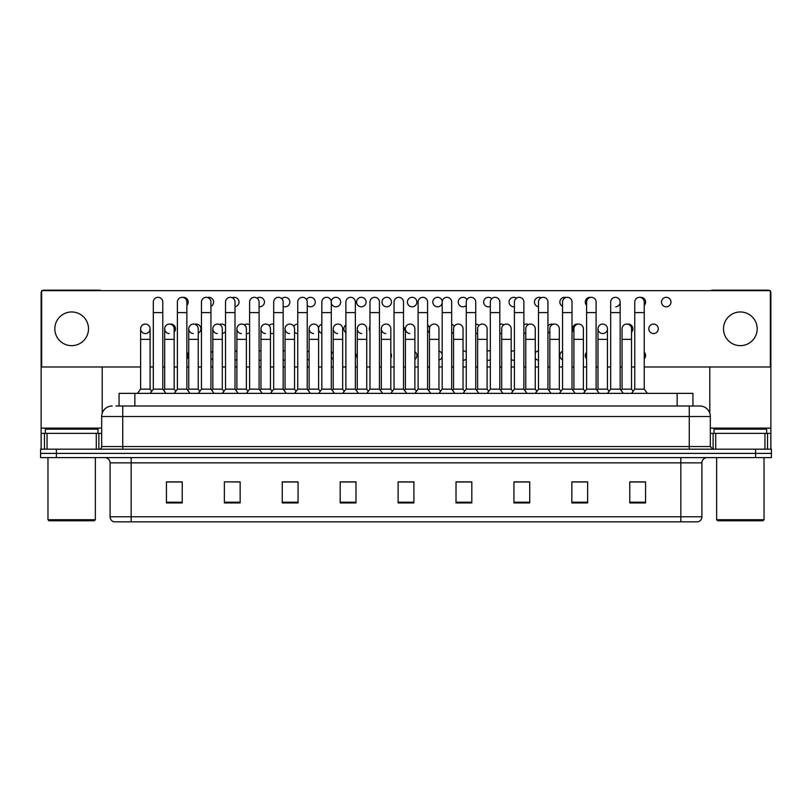 <?xml version="1.0" encoding="UTF-8"?>
<svg xmlns="http://www.w3.org/2000/svg" width="812" height="812" viewBox="0 0 812 812"><rect width="100%" height="100%" fill="white"/><g stroke="black" fill="none" stroke-linecap="round" stroke-linejoin="round"><path stroke-width="1.22" d="M119.059 406L119.059 393.363L692.94 393.363L692.94 406M701.903 516.777C701.751 519.304 700.492 520.989 698.107 521.832L680.842 521.832L680.842 516.777L701.903 516.777L701.903 462.86A5.268 5.268 0 0 1 707.161 457.603M680.842 521.832L113.893 521.832A5.268 5.268 0 0 1 110.097 516.777L110.097 462.86C109.793 459.663 108.037 457.907 104.839 457.603M56.393 449.178L771.4 449.178L771.4 453.39L40.6 453.39L40.6 457.603L56.393 457.603L56.393 453.39L40.6 453.39L40.6 449.178L56.393 449.178L56.393 453.39L771.4 453.39L771.4 457.603L56.393 457.603M645.56 502.932L645.56 481.871L629.767 481.871L629.767 502.932L645.56 502.932M587.644 502.932L587.644 481.871L571.851 481.871L571.851 502.932L587.644 502.932M529.728 502.932L529.728 481.871L513.935 481.871L513.935 502.932L529.728 502.932M471.813 502.932L471.813 481.871L456.019 481.871L456.019 502.932L471.813 502.932M182.233 502.932L182.233 481.871L166.44 481.871L166.44 502.932L182.233 502.932M240.149 502.932L240.149 481.871L224.356 481.871L224.356 502.932L240.149 502.932M298.065 502.932L298.065 481.871L282.272 481.871L282.272 502.932L298.065 502.932M355.981 502.932L355.981 481.871L340.187 481.871L340.187 502.932L355.981 502.932M413.897 502.932L413.897 481.871L398.103 481.871L398.103 502.932L413.897 502.932M525.242 481.973L524.4 481.973M586.091 481.973L583.919 481.973M573.384 481.973L572.551 481.973M629.767 481.973L644.769 481.973M634.233 481.973L632.061 481.973M340.187 481.973L355.9 481.973M345.364 481.973L343.192 481.973M297.222 481.973L295.05 481.973M284.525 481.973L283.682 481.973M236.373 481.973L235.541 481.871M225.005 481.871L240.149 481.973M176.864 481.973L174.692 481.973M465.733 481.973L463.55 481.973M404.883 481.973L404.041 481.973M413.897 481.973L398.103 481.973M298.065 481.973L282.272 481.973M182.233 481.973L166.44 481.973M471.813 481.973L456.019 481.973M529.728 481.973L513.935 481.973M587.644 481.973L571.851 481.973M116.136 406L699.792 406A10.526 10.526 0 0 1 710.327 416.526L710.327 446.539L712.956 449.178M115.893 406L122.734 406L122.734 416.526L101.673 416.526L101.673 446.539A2.629 2.629 0 0 1 99.044 449.178M112.208 406A10.526 10.526 0 0 0 101.673 416.526M699.629 406L696.107 406M153.316 312.6L162.796 312.6L162.796 389.151L153.316 389.151L153.316 302.064A4.74 4.74 0 0 1 158.35 297.334A4.74 4.74 0 0 1 162.796 302.064A4.74 4.74 0 0 0 158.35 297.334M150.088 389.151L150.088 339.345L140.618 339.345L140.618 389.151L150.088 389.151L151.702 391.303L153.316 389.151L150.159 393.363M164.684 389.151L164.684 339.345L174.164 339.345L174.164 389.151L164.684 389.151L163.74 390.41L162.796 389.151L165.952 393.363M145.348 324.079A4.74 4.74 0 0 0 140.618 328.667A4.74 4.74 0 0 0 145.054 333.539A4.74 4.74 0 0 1 140.618 328.809A4.74 4.74 0 0 1 145.652 324.079A4.74 4.74 0 0 1 150.088 328.809L150.088 339.345M140.618 389.151L137.451 393.363M177.392 312.6L186.872 312.6L186.872 389.151L177.392 389.151L177.392 302.064A4.74 4.74 0 0 1 182.426 297.334A4.74 4.74 0 0 1 186.872 302.064A4.74 4.74 0 0 0 182.426 297.334M174.164 389.151L175.778 391.303L177.392 389.151L174.235 393.363M188.76 389.151L188.76 339.345L198.24 339.345L198.24 389.151L188.76 389.151L187.816 390.41L186.872 389.151L190.028 393.363M201.467 312.6L210.937 312.6L210.937 389.151L201.467 389.151L201.467 302.064A4.74 4.74 0 0 1 206.502 297.334A4.74 4.74 0 0 1 210.937 302.064A4.74 4.74 0 0 0 206.502 297.334M201.467 355.565L201.467 389.151L198.301 393.363M210.937 355.565L210.937 389.151L214.094 393.363M225.533 312.6L235.013 312.6L235.013 389.151L225.533 389.151L225.533 302.064A4.74 4.74 0 0 1 230.567 297.334A4.74 4.74 0 0 1 235.013 302.064A4.74 4.74 0 0 0 230.567 297.334M222.305 389.151L222.305 339.345L212.825 339.345L212.825 389.151L222.305 389.151L223.919 391.303L225.533 389.151L222.376 393.363M235.013 355.565L235.013 389.151L238.17 393.363M249.609 312.6L259.089 312.6L259.089 389.151L249.609 389.151L249.609 302.064A4.74 4.74 0 0 1 254.643 297.334A4.74 4.74 0 0 1 259.089 302.064A4.74 4.74 0 0 0 254.643 297.334M249.609 389.151L246.452 393.363M259.089 389.151L262.246 393.363M169.129 333.539A4.74 4.74 0 0 1 164.684 328.809A4.74 4.74 0 0 1 169.718 324.079A4.74 4.74 0 0 1 174.164 328.809L174.164 339.345M193.195 333.539A4.74 4.74 0 0 1 188.76 328.809A4.74 4.74 0 0 1 193.794 324.079A4.74 4.74 0 0 1 198.24 328.809L198.24 339.345M198.24 389.151L199.853 391.303L201.467 389.151M217.271 333.539A4.74 4.74 0 0 1 212.825 328.809A4.74 4.74 0 0 1 217.87 324.079A4.74 4.74 0 0 1 222.305 328.809L222.305 339.345M212.825 389.151L211.881 390.41L210.937 389.151M235.013 389.151L235.957 390.41L236.901 389.151L236.901 328.809A4.74 4.74 0 0 1 241.935 324.079A4.74 4.74 0 0 1 246.381 328.809L246.381 339.345L236.901 339.345M96.283 449.178L96.283 433.375L47.045 433.375L47.045 449.178M101.074 290.645A2.629 2.629 0 0 0 99.571 290.168L43.757 290.168A2.629 2.629 0 0 0 42.254 290.645M41.656 291.224A2.629 2.629 0 0 0 41.128 292.797L41.128 433.375L47.045 433.375M102.2 366.983L102.2 413.247M96.283 433.375L101.673 433.375M41.128 449.178L41.128 433.375M764.955 449.178L764.955 433.375L715.717 433.375L715.717 449.178M769.746 290.645A2.629 2.629 0 0 0 768.243 290.168L712.428 290.168A2.629 2.629 0 0 0 710.926 290.645M709.8 366.983L709.8 413.247M770.344 291.224A2.629 2.629 0 0 1 770.872 292.797L770.872 449.178M710.327 433.375L715.717 433.375M764.955 433.375L770.872 433.375M97.988 433.375L97.988 429.162L45.34 429.162L45.34 433.375M47.969 457.603L47.969 519.731L95.359 519.731L95.359 457.603M95.359 519.731L94.304 520.776L49.024 520.776L47.969 519.731M766.66 433.375L766.66 429.162L714.012 429.162L714.012 433.375M716.641 457.603L716.641 519.731L764.031 519.731L764.031 457.603M764.031 519.731L762.976 520.776L717.696 520.776L716.641 519.731M586.619 352.256A4.74 4.74 0 0 0 586.619 358.863M562.543 351.291A4.74 4.74 0 0 0 562.543 359.828M538.478 350.875A4.74 4.74 0 0 0 535.25 352.946M535.25 358.173A4.74 4.74 0 0 0 538.478 360.244M514.402 350.865A4.74 4.74 0 0 0 511.174 351.606M511.174 359.513A4.74 4.74 0 0 0 514.402 360.264M490.326 351.241A4.74 4.74 0 0 0 487.098 350.997M487.098 360.122A4.74 4.74 0 0 0 490.326 359.878M357.26 353.129A4.74 4.74 0 0 0 357.26 357.99M333.194 351.687A4.74 4.74 0 0 0 331.296 354.519M331.296 356.6A4.74 4.74 0 0 0 333.194 359.432M309.118 351.028A4.74 4.74 0 0 0 307.23 352.144M307.23 358.975A4.74 4.74 0 0 0 309.118 360.092M285.042 350.825A4.74 4.74 0 0 0 283.155 351.241M283.155 359.878A4.74 4.74 0 0 0 285.042 360.295M653.538 324.079A4.74 4.74 0 0 0 648.808 328.809A4.74 4.74 0 0 0 653.538 333.549A4.74 4.74 0 0 0 658.278 328.809A4.74 4.74 0 0 0 653.538 324.079M631.533 332.108A4.74 4.74 0 0 0 627.463 324.12M602.727 324.079A4.74 4.74 0 0 0 597.987 328.667A4.74 4.74 0 0 0 602.423 333.539M577.982 324.12A4.74 4.74 0 0 0 573.911 332.108M553.246 324.272A4.74 4.74 0 0 0 547.948 326.201M547.948 331.428A4.74 4.74 0 0 0 549.836 333.082M528.5 324.516A4.74 4.74 0 0 0 523.882 324.861M523.882 332.768A4.74 4.74 0 0 0 525.77 333.499M503.765 324.901A4.74 4.74 0 0 0 499.806 324.252M499.806 333.377A4.74 4.74 0 0 0 501.694 333.509M369.967 326.383A4.74 4.74 0 0 0 369.967 331.235M345.892 324.942A4.74 4.74 0 0 0 345.892 332.687M321.826 324.282A4.74 4.74 0 0 0 318.537 329.55M318.598 329.855A4.74 4.74 0 0 0 321.826 333.346M297.75 324.079A4.74 4.74 0 0 0 293.802 326.292M294.523 332.23A4.74 4.74 0 0 0 297.75 333.549M273.674 324.252A4.74 4.74 0 0 0 269.056 325.46M270.447 333.133A4.74 4.74 0 0 0 273.674 333.377M666.246 297.324A4.74 4.74 0 0 0 661.506 302.064A4.74 4.74 0 0 0 666.246 306.804A4.74 4.74 0 0 0 670.986 302.064A4.74 4.74 0 0 0 666.246 297.324M644.241 305.363A4.74 4.74 0 0 0 640.171 297.375M590.689 297.375A4.74 4.74 0 0 0 586.619 305.363M565.944 297.517A4.74 4.74 0 0 0 559.986 301.008A4.74 4.74 0 0 0 562.543 306.327M541.208 297.771A4.74 4.74 0 0 0 534.479 301.699A4.74 4.74 0 0 0 538.478 306.753M516.462 298.156A4.74 4.74 0 0 0 509.053 302.064A4.74 4.74 0 0 0 514.402 306.763M491.727 298.704A4.74 4.74 0 0 0 483.637 302.064A4.74 4.74 0 0 0 490.326 306.388M466.981 299.547A4.74 4.74 0 0 0 458.232 302.064A4.74 4.74 0 0 0 466.261 305.485M437.556 297.324A4.74 4.74 0 0 0 432.826 302.064A4.74 4.74 0 0 0 437.556 306.804A4.74 4.74 0 0 0 442.296 302.064A4.74 4.74 0 0 0 437.556 297.324M412.151 297.324A4.74 4.74 0 0 0 407.411 302.064A4.74 4.74 0 0 0 412.151 306.804A4.74 4.74 0 0 0 416.891 302.064A4.74 4.74 0 0 0 412.151 297.324M386.745 297.324A4.74 4.74 0 0 0 382.005 302.064A4.74 4.74 0 0 0 386.745 306.804A4.74 4.74 0 0 0 391.485 302.064A4.74 4.74 0 0 0 386.745 297.324M361.33 297.324A4.74 4.74 0 0 0 356.59 302.064A4.74 4.74 0 0 0 361.33 306.804A4.74 4.74 0 0 0 366.07 302.064A4.74 4.74 0 0 0 361.33 297.324M331.296 303.109A4.74 4.74 0 0 0 340.664 302.064A4.74 4.74 0 0 0 335.924 297.324A4.74 4.74 0 0 0 331.245 302.805M307.23 305.485A4.74 4.74 0 0 0 315.249 302.064A4.74 4.74 0 0 0 306.5 299.547M283.155 306.388A4.74 4.74 0 0 0 289.843 302.064A4.74 4.74 0 0 0 281.764 298.704M260.977 350.997A4.74 4.74 0 0 0 259.089 350.865M259.089 360.264A4.74 4.74 0 0 0 260.977 360.122M249.609 324.861A4.74 4.74 0 0 0 244.31 324.901M246.381 333.509A4.74 4.74 0 0 0 249.609 332.768M225.533 326.201A4.74 4.74 0 0 0 219.575 324.516M198.24 333.082A4.74 4.74 0 0 0 196.169 324.079A4.74 4.74 0 0 0 194.829 324.272M174.164 332.108A4.74 4.74 0 0 0 170.094 324.12M259.089 306.763A4.74 4.74 0 0 0 264.438 302.064A4.74 4.74 0 0 0 257.018 298.156M235.013 306.753A4.74 4.74 0 0 0 239.012 301.699A4.74 4.74 0 0 0 232.283 297.771M210.937 306.327A4.74 4.74 0 0 0 208.877 297.324A4.74 4.74 0 0 0 207.537 297.517M186.872 305.363A4.74 4.74 0 0 0 182.801 297.375M740.331 311.96A16.849 16.849 0 0 0 723.492 328.809A16.849 16.849 0 0 0 740.331 345.658A16.849 16.849 0 0 0 757.18 328.809A16.849 16.849 0 0 0 740.331 311.96M71.669 311.96A16.849 16.849 0 0 0 54.82 328.809A16.849 16.849 0 0 0 71.669 345.658A16.849 16.849 0 0 0 88.508 328.809A16.849 16.849 0 0 0 71.669 311.96M463.033 360.295A4.74 4.74 0 0 0 466.261 358.975M466.261 352.144A4.74 4.74 0 0 0 463.033 350.825M414.881 359.432A4.74 4.74 0 0 0 414.881 351.687M603.022 333.539A4.74 4.74 0 0 0 607.457 328.809A4.74 4.74 0 0 0 603.022 324.079A4.74 4.74 0 0 1 607.457 328.809L607.457 339.345L597.987 339.345L597.987 328.809A4.74 4.74 0 0 1 603.022 324.079M451.665 333.346A4.74 4.74 0 0 0 453.553 332.23M454.273 326.292A4.74 4.74 0 0 0 451.665 324.282M403.513 331.235A4.74 4.74 0 0 0 403.513 326.383M615.729 306.794A4.74 4.74 0 0 0 620.165 302.064A4.74 4.74 0 0 0 615.729 297.334A4.74 4.74 0 0 1 620.165 302.064L620.165 312.6L610.685 312.6L610.685 302.064A4.74 4.74 0 0 1 615.729 297.334M210.937 359.828A4.74 4.74 0 0 0 212.825 358.173M212.825 352.946A4.74 4.74 0 0 0 210.937 351.291M222.305 333.499A4.74 4.74 0 0 0 225.533 331.428M644.241 366.983L770.344 366.983L770.344 290.645L41.656 290.645L41.656 366.983L140.618 366.983M150.088 366.983L153.316 366.983M162.796 366.983L164.684 366.983M174.164 366.983L177.392 366.983M186.872 366.983L188.76 366.983M198.24 366.983L201.467 366.983M210.937 366.983L212.825 366.983M222.305 366.983L225.533 366.983M235.013 366.983L236.901 366.983M246.381 366.983L249.609 366.983M259.089 366.983L260.977 366.983M270.447 366.983L273.674 366.983M283.155 366.983L285.042 366.983M294.523 366.983L297.75 366.983M307.23 366.983L309.118 366.983M318.598 366.983L321.826 366.983M331.296 366.983L333.194 366.983M342.664 366.983L345.892 366.983M355.372 366.983L357.26 366.983M366.74 366.983L369.967 366.983M379.448 366.983L381.335 366.983M390.816 366.983L394.043 366.983M403.513 366.983L405.411 366.983M414.881 366.983L418.109 366.983M427.589 366.983L429.477 366.983M438.957 366.983L442.185 366.983M451.665 366.983L453.553 366.983M463.033 366.983L466.261 366.983M475.73 366.983L477.629 366.983M487.098 366.983L490.326 366.983M499.806 366.983L501.694 366.983M511.174 366.983L514.402 366.983M523.882 366.983L525.77 366.983M535.25 366.983L538.478 366.983M547.948 366.983L549.836 366.983M559.316 366.983L562.543 366.983M572.024 366.983L573.911 366.983M583.392 366.983L586.619 366.983M596.099 366.983L597.987 366.983M607.457 366.983L610.685 366.983M620.165 366.983L622.053 366.983M631.533 366.983L634.761 366.983M145.652 333.539A4.74 4.74 0 0 0 150.088 328.809A4.74 4.74 0 0 0 145.652 324.079M186.872 358.863A4.74 4.74 0 0 0 186.872 352.256M235.013 360.244A4.74 4.74 0 0 0 236.901 359.513M236.901 351.606A4.74 4.74 0 0 0 235.013 350.875M427.589 332.687A4.74 4.74 0 0 0 427.589 324.942M475.73 333.549A4.74 4.74 0 0 0 477.629 333.133M479.019 325.46A4.74 4.74 0 0 0 475.73 324.079M390.816 357.99A4.74 4.74 0 0 0 390.816 353.129M438.957 360.092A4.74 4.74 0 0 0 442.185 356.6M442.185 354.519A4.74 4.74 0 0 0 438.957 351.028M644.241 358.863A4.74 4.74 0 0 0 644.241 352.256M241.347 333.539A4.74 4.74 0 0 1 236.901 328.809M246.381 339.345L246.381 389.151L236.901 389.151M246.381 389.151L247.995 391.303M273.674 312.6L283.155 312.6L283.155 389.151L273.674 389.151L273.674 302.064A4.74 4.74 0 0 1 278.719 297.334A4.74 4.74 0 0 1 283.155 302.064A4.74 4.74 0 0 0 278.719 297.334M273.674 389.151L270.518 393.363M283.155 389.151L286.311 393.363M297.75 312.6L307.23 312.6L307.23 389.151L297.75 389.151L297.75 302.064A4.74 4.74 0 0 1 302.785 297.334A4.74 4.74 0 0 1 307.23 302.064A4.74 4.74 0 0 0 302.785 297.334M297.75 389.151L294.594 393.363M307.23 389.151L310.387 393.363M321.826 312.6L331.296 312.6L331.296 389.151L321.826 389.151L321.826 302.064A4.74 4.74 0 0 1 326.86 297.334A4.74 4.74 0 0 1 331.296 302.064A4.74 4.74 0 0 0 326.86 297.334M321.826 389.151L318.659 393.363M331.296 389.151L334.463 393.363M345.892 312.6L355.372 312.6L355.372 389.151L345.892 389.151L345.892 302.064A4.74 4.74 0 0 1 350.936 297.334A4.74 4.74 0 0 1 355.372 302.064A4.74 4.74 0 0 0 350.936 297.334M345.892 389.151L342.735 393.363M355.372 389.151L358.528 393.363M265.412 333.539A4.74 4.74 0 0 1 260.977 328.809A4.74 4.74 0 0 1 266.011 324.079A4.74 4.74 0 0 1 270.447 328.809L270.447 339.345L260.977 339.345L260.977 328.809M270.447 339.345L270.447 389.151L260.977 389.151L260.977 339.345M260.977 389.151L260.033 390.41M270.447 389.151L272.061 391.303M289.488 333.539A4.74 4.74 0 0 1 285.042 328.809A4.74 4.74 0 0 1 290.087 324.079A4.74 4.74 0 0 1 294.523 328.809L294.523 339.345L285.042 339.345L285.042 328.809M294.523 339.345L294.523 389.151L285.042 389.151L285.042 339.345M285.042 389.151L284.098 390.41M294.523 389.151L296.136 391.303M313.564 333.539A4.74 4.74 0 0 1 309.118 328.809A4.74 4.74 0 0 1 314.153 324.079A4.74 4.74 0 0 1 318.598 328.809L318.598 339.345L309.118 339.345L309.118 328.809M318.598 339.345L318.598 389.151L309.118 389.151L309.118 339.345M309.118 389.151L308.174 390.41M318.598 389.151L320.212 391.303M337.63 333.539A4.74 4.74 0 0 1 333.194 328.809A4.74 4.74 0 0 1 338.228 324.079A4.74 4.74 0 0 1 342.664 328.809L342.664 339.345L333.194 339.345L333.194 328.809M342.664 339.345L342.664 389.151L333.194 389.151L333.194 339.345M333.194 389.151L332.25 390.41M342.664 389.151L344.278 391.303M369.967 312.6L379.448 312.6L379.448 389.151L369.967 389.151L369.967 302.064A4.74 4.74 0 0 1 375.002 297.334A4.74 4.74 0 0 1 379.448 302.064A4.74 4.74 0 0 0 375.002 297.334M369.967 389.151L366.811 393.363M379.448 355.565L379.448 389.151L382.604 393.363M394.043 312.6L403.513 312.6L403.513 389.151L394.043 389.151L394.043 302.064A4.74 4.74 0 0 1 399.078 297.334A4.74 4.74 0 0 1 403.513 302.064A4.74 4.74 0 0 0 399.078 297.334M394.043 389.151L390.876 393.363M403.513 389.151L406.68 393.363M418.109 312.6L427.589 312.6L427.589 389.151L418.109 389.151L418.109 302.064A4.74 4.74 0 0 1 423.143 297.334A4.74 4.74 0 0 1 427.589 302.064A4.74 4.74 0 0 0 423.143 297.334M418.109 366.09L418.109 389.151L414.952 393.363M429.477 389.151L429.477 339.345L438.957 339.345L438.957 389.151L429.477 389.151L428.533 390.41L427.589 389.151L430.746 393.363M442.185 312.6L451.665 312.6L451.665 389.151L442.185 389.151L442.185 302.064A4.74 4.74 0 0 1 447.219 297.334A4.74 4.74 0 0 1 451.665 302.064A4.74 4.74 0 0 0 447.219 297.334M442.185 366.09L442.185 389.151L439.028 393.363M451.665 366.09L451.665 389.151L454.821 393.363M466.261 312.6L475.73 312.6L475.73 389.151L466.261 389.151L466.261 302.064A4.74 4.74 0 0 1 471.295 297.334A4.74 4.74 0 0 1 475.73 302.064A4.74 4.74 0 0 0 471.295 297.334M466.261 366.09L466.261 389.151L463.094 393.363M475.73 366.09L475.73 389.151L478.897 393.363M490.326 312.6L499.806 312.6L499.806 389.151L490.326 389.151L490.326 302.064A4.74 4.74 0 0 1 495.361 297.334A4.74 4.74 0 0 1 499.806 302.064A4.74 4.74 0 0 0 495.361 297.334M487.098 389.151L487.098 339.345L477.629 339.345L477.629 389.151L487.098 389.151L488.712 391.303L490.326 389.151L487.17 393.363M499.806 366.09L499.806 389.151L502.963 393.363M361.705 333.539A4.74 4.74 0 0 1 357.26 328.809A4.74 4.74 0 0 1 362.294 324.079A4.74 4.74 0 0 1 366.74 328.809L366.74 339.345L357.26 339.345L357.26 328.809M366.74 339.345L366.74 389.151L357.26 389.151L357.26 339.345M357.26 389.151L356.316 390.41M366.74 389.151L368.354 391.303M385.771 333.539A4.74 4.74 0 0 1 381.335 328.809A4.74 4.74 0 0 1 386.37 324.079A4.74 4.74 0 0 1 390.816 328.809L390.816 339.345L381.335 339.345L381.335 328.809M390.816 339.345L390.816 389.151L381.335 389.151L381.335 339.345M381.335 389.151L380.392 390.41M390.816 389.151L392.429 391.303M409.847 333.539A4.74 4.74 0 0 1 405.411 328.809A4.74 4.74 0 0 1 410.446 324.079A4.74 4.74 0 0 1 414.881 328.809L414.881 339.345L405.411 339.345L405.411 328.809M414.881 339.345L414.881 389.151L405.411 389.151L405.411 339.345M405.411 389.151L404.457 390.41M414.881 389.151L416.495 391.303L418.109 389.151M429.477 339.345L429.477 328.809A4.74 4.74 0 0 1 434.511 324.079A4.74 4.74 0 0 1 438.957 328.809L438.957 339.345M438.957 389.151L440.571 391.303L442.185 389.151M453.553 328.809A4.74 4.74 0 0 1 458.587 324.079A4.74 4.74 0 0 1 463.033 328.809L463.033 339.345L453.553 339.345L453.553 328.809M463.033 339.345L463.033 389.151L453.553 389.151L453.553 339.345M453.553 389.151L452.609 390.41L451.665 389.151M463.033 389.151L464.647 391.303L466.261 389.151M477.629 339.345L477.629 328.809A4.74 4.74 0 0 1 482.663 324.079A4.74 4.74 0 0 1 487.098 328.809L487.098 339.345M477.629 389.151L476.674 390.41L475.73 389.151M514.402 312.6L523.882 312.6L523.882 389.151L514.402 389.151L514.402 302.064A4.74 4.74 0 0 1 519.436 297.334A4.74 4.74 0 0 1 523.882 302.064A4.74 4.74 0 0 0 519.436 297.334M514.402 366.09L514.402 389.151L511.245 393.363M525.77 389.151L525.77 339.345L535.25 339.345L535.25 389.151L525.77 389.151L524.826 390.41L523.882 389.151L527.039 393.363M538.478 312.6L547.948 312.6L547.948 389.151L538.478 389.151L538.478 302.064A4.74 4.74 0 0 1 543.512 297.334A4.74 4.74 0 0 1 547.948 302.064A4.74 4.74 0 0 0 543.512 297.334M538.478 366.09L538.478 389.151L535.311 393.363M547.948 366.09L547.948 389.151L551.104 393.363M562.543 312.6L572.024 312.6L572.024 389.151L562.543 389.151L562.543 302.064A4.74 4.74 0 0 1 567.578 297.334A4.74 4.74 0 0 1 572.024 302.064A4.74 4.74 0 0 0 567.578 297.334M559.316 389.151L559.316 339.345L549.836 339.345L549.836 389.151L559.316 389.151L560.93 391.303L562.543 389.151L559.387 393.363M572.024 389.151L575.18 393.363M586.619 312.6L596.099 312.6L596.099 389.151L586.619 389.151L586.619 302.064A4.74 4.74 0 0 1 591.654 297.334A4.74 4.74 0 0 1 596.099 302.064A4.74 4.74 0 0 0 591.654 297.334M586.619 389.151L583.463 393.363M596.099 366.09L596.099 389.151L599.256 393.363M620.165 312.6L620.165 389.151L610.685 389.151L610.685 312.6M610.685 389.151L607.528 393.363M620.165 389.151L623.322 393.363M634.761 312.6L644.241 312.6L644.241 389.151L634.761 389.151L634.761 302.064A4.74 4.74 0 0 1 639.795 297.334A4.74 4.74 0 0 1 644.241 302.064A4.74 4.74 0 0 0 639.795 297.334M634.761 389.151L631.604 393.363M644.241 389.151L647.397 393.363M501.694 328.809A4.74 4.74 0 0 1 506.729 324.079A4.74 4.74 0 0 1 511.174 328.809L511.174 339.345L501.694 339.345L501.694 328.809M511.174 339.345L511.174 389.151L501.694 389.151L501.694 339.345M501.694 389.151L500.75 390.41L499.806 389.151M511.174 389.151L512.788 391.303L514.402 389.151M525.77 339.345L525.77 328.809A4.74 4.74 0 0 1 530.804 324.079A4.74 4.74 0 0 1 535.25 328.809L535.25 339.345M535.25 389.151L536.864 391.303L538.478 389.151M549.836 339.345L549.836 328.809A4.74 4.74 0 0 1 554.88 324.079A4.74 4.74 0 0 1 559.316 328.809L559.316 339.345M549.836 389.151L548.892 390.41M573.911 328.809A4.74 4.74 0 0 1 578.946 324.079A4.74 4.74 0 0 1 583.392 328.809L583.392 339.345L573.911 339.345L573.911 328.809M583.392 339.345L583.392 389.151L573.911 389.151L573.911 339.345M573.911 389.151L572.967 390.41M583.392 389.151L585.005 391.303M607.457 339.345L607.457 389.151L597.987 389.151L597.987 339.345M597.987 389.151L597.043 390.41M607.457 389.151L609.071 391.303M622.053 328.809A4.74 4.74 0 0 1 627.097 324.079A4.74 4.74 0 0 1 631.533 328.809L631.533 339.345L622.053 339.345L622.053 328.809M631.533 339.345L631.533 389.151L622.053 389.151L622.053 339.345M622.053 389.151L621.109 390.41M631.533 389.151L633.147 391.303M134.853 406L134.853 393.363M677.147 406L677.147 393.363M680.842 457.603L680.842 462.86L110.097 462.86M701.903 462.86L680.842 462.86L680.842 516.777L131.158 516.777L131.158 521.832M110.097 516.777L131.158 516.777L131.158 457.603M755.607 457.603L755.607 449.178M413.897 502.202L398.103 502.202M355.981 502.202L340.187 502.202M298.065 502.202L282.272 502.202M240.149 502.202L224.356 502.202M182.233 502.202L166.44 502.202M471.813 502.202L456.019 502.202M529.728 502.202L513.935 502.202M587.644 502.202L571.851 502.202M645.56 502.202L629.767 502.202M122.734 449.178L122.734 446.539L710.327 446.539M101.673 446.539L122.734 446.539L122.734 416.526L689.266 416.526L689.266 449.178M710.327 416.526L689.266 416.526L689.266 406M101.673 428.117L41.128 428.117M98.871 433.375L98.871 449.178M41.168 433.375L41.168 449.178M44.457 449.178L44.457 433.375M770.872 428.117L710.327 428.117M770.832 449.178L770.832 433.375M767.543 433.375L767.543 449.178M713.129 449.178L713.129 433.375M162.796 312.6L162.796 302.064M140.618 339.345L140.618 328.809M162.796 366.09L162.796 355.565M186.872 312.6L186.872 302.064M210.937 312.6L210.937 302.064M235.013 312.6L235.013 302.064M259.089 312.6L259.089 302.064M164.684 339.345L164.684 328.809M188.76 339.345L188.76 328.809M212.825 339.345L212.825 328.809M283.155 312.6L283.155 302.064M307.23 312.6L307.23 302.064M331.296 312.6L331.296 302.064M355.372 312.6L355.372 302.064M273.674 366.09L273.674 355.565M283.155 366.09L283.155 355.565M297.75 366.09L297.75 355.565M307.23 366.09L307.23 355.565M379.448 312.6L379.448 302.064M403.513 312.6L403.513 302.064M427.589 312.6L427.589 302.064M451.665 312.6L451.665 302.064M475.73 312.6L475.73 302.064M499.806 312.6L499.806 302.064M523.882 312.6L523.882 302.064M547.948 312.6L547.948 302.064M572.024 312.6L572.024 302.064M596.099 312.6L596.099 302.064M644.241 312.6L644.241 302.064"/></g></svg>
